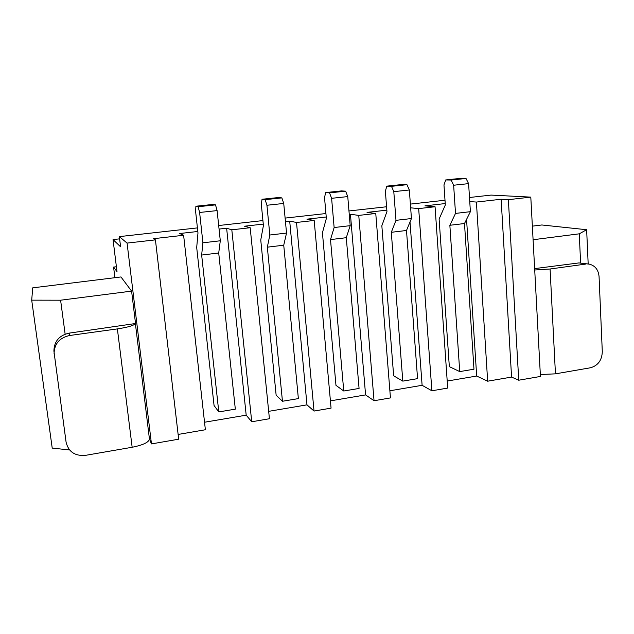 <?xml version="1.0" encoding="UTF-8"?>
<svg xmlns="http://www.w3.org/2000/svg" width="634" height="634" viewBox="0 0 634 634"><rect width="100%" height="100%" fill="white"/><g stroke="black" fill="none" stroke-linecap="round" stroke-linejoin="round"><path stroke-width="0.95" d="M540.437 376.453L518.739 380.218L508.365 199.678L530.801 197.119L540.437 376.453M69.566 449.966L52.218 448.087L31.7 300.151L32.73 287.844L120.975 276.947L131.595 291.117L60.602 300.207L31.7 300.151M149.41 438.783L151.463 443.911L127.077 243.091L155.425 239.866L153.476 238.693L183.614 235.269L179.699 233.526L197.808 231.481M155.425 239.866L178.677 439.196L151.463 443.911M178.122 434.441L205.376 429.749L183.614 235.269M251.73 421.776L269.418 418.733L250.184 227.717L231.814 229.809L251.73 421.776L246.19 415.167L204.536 422.236M314.036 411.062L331.067 408.13L314.187 220.458L296.514 222.463L314.036 411.062L306.975 404.849L268.673 411.347M374.044 400.736L390.449 397.914L375.764 213.476L358.757 215.401L374.044 400.736L365.58 394.903L330.409 400.87M431.881 390.79L447.699 388.071L435.059 206.747L418.678 208.602L431.881 390.79L422.109 385.306L389.886 390.774M487.657 381.2L511.575 377.079L501.137 199.25L476.403 202.056L487.657 381.2L476.681 376.041L447.208 381.05M518.739 380.218L511.575 377.079M508.365 199.678L501.137 199.25M127.077 243.091L119.35 236.617L197.42 227.899M218.682 225.522L262.92 220.577M285.118 218.096L325.931 213.539M348.962 210.963L386.582 206.763M410.38 204.1L445.005 200.233M469.493 197.499L491.065 195.09L530.801 197.119M476.403 202.056L469.754 201.596M435.059 206.747L424.962 205.852L445.234 203.569M418.678 208.602L410.65 207.825M375.764 213.476L367.038 212.39L386.843 210.155M358.757 215.401L350.436 214.26L365.58 394.903M314.187 220.458L306.935 219.166L326.233 216.994M349.255 214.395L350.436 214.26M296.514 222.463L289.698 221.115L306.975 404.849M250.184 227.717L244.534 226.211L263.268 224.095M285.451 221.591L289.698 221.115M231.814 229.809L226.631 228.232L246.19 415.167M219.063 229.08L226.631 228.232M466.561 219.388L476.681 376.041M447.311 337.454L449.332 366.626L459.729 371.595L449.855 225.284L455.513 213.412L453.643 185.231L451.115 180.04L445.734 179.937L443.966 184.922L445.322 204.964L439.116 219.047L447.311 337.454M410.016 221.979L422.109 385.306M391.329 346.18L393.659 375.819L402.804 381.121L391.297 232.306L395.988 220.339L393.793 191.65L391.487 186.325L386.811 186.134L385.369 191.183L386.954 211.574L381.842 225.783L391.329 346.18M333.294 355.214L335.972 385.353L343.755 391.004L330.504 239.597L334.134 227.535L331.606 198.315L329.537 192.863L325.614 192.577L324.537 197.681L326.359 218.437L322.429 232.765L333.294 355.214M260.756 240.009L276.147 395.236L282.455 401.267L267.334 247.173L269.83 235.016L266.93 205.257L265.131 199.655L262.024 199.274L261.335 204.425L263.411 225.561L260.756 240.009M196.698 247.537L214.062 405.498L218.793 411.918L201.652 255.05L202.912 242.798L199.615 212.469L198.109 206.724L195.89 206.232L195.621 211.447L197.974 232.979L196.698 247.537M135.383 323.538L149.426 438.942C148.974 442.247 143.221 445.02 132.157 447.263L85.471 455.355C74.955 456.203 68.496 451.82 66.094 442.215L53.898 351.006C54.144 341.33 59.216 335.378 69.13 333.127L135.533 323.514L131.595 291.117M114.905 277.7L113.581 267.08L117.005 271.653L113.042 239.589L120.603 246.816L119.35 236.617M65.144 334.142L60.602 300.207M116.402 266.748L113.581 267.08M588.178 263.958L586.64 229.722L541.856 224.975L532.362 226.148M580.593 262.817L579.262 233.827L586.64 229.722M533.091 239.731L579.262 233.827M588.732 264.053L578.977 262.92L534.644 268.61M540.334 374.528L555.447 373.846L590.444 367.775C597.973 365.628 601.92 360.286 602.3 351.743L599.067 276.614C598.441 269.933 595.271 265.797 589.549 264.196L578.977 262.92M534.716 269.997L550.082 269.006L585.761 264.069M459.729 371.595L473.97 369.21L464.5 223.525L470.396 211.677L468.605 183.63L466.014 178.463L460.466 178.384L445.734 179.937M402.804 381.121L417.568 378.649L406.497 230.483L411.442 218.54L409.334 189.986L406.965 184.692L402.107 184.526L386.811 186.134M343.755 391.004L359.074 388.444L346.283 237.702L350.198 225.664L347.757 196.588L345.625 191.167L341.504 190.905L325.614 192.577M262.024 199.274L278.54 197.531L281.861 197.887L283.731 203.451L286.536 233.066L283.739 245.207L298.368 398.604L282.455 401.267M195.89 206.232L213.072 204.425L215.52 204.885L217.105 210.599L220.299 240.777L218.714 253.006L235.325 409.152L218.793 411.918M113.042 239.589L119.628 238.852M135.335 323.538C134.043 325.48 128.06 327.263 117.377 328.895L69.526 335.521L69.13 333.127M54.072 353.661C54.318 343.85 59.469 337.803 69.526 335.521M464.5 223.525L449.855 225.284M470.396 211.677L455.513 213.412M468.605 183.63L453.643 185.231M466.014 178.463L451.115 180.04M406.497 230.483L391.297 232.306M411.442 218.54L395.988 220.339M409.334 189.986L393.793 191.65M406.965 184.692L391.487 186.325M346.283 237.702L330.504 239.597M350.198 225.664L334.134 227.535M347.757 196.588L331.606 198.315M345.625 191.167L329.537 192.863M283.739 245.207L267.334 247.173M286.536 233.066L269.83 235.016M283.731 203.451L266.93 205.257M281.861 197.887L265.131 199.655M218.714 253.006L201.652 255.05M220.299 240.777L202.912 242.798M217.105 210.599L199.615 212.469M215.52 204.885L198.109 206.724M550.082 269.006L555.447 373.846M117.377 328.895L132.157 447.263"/></g></svg>
